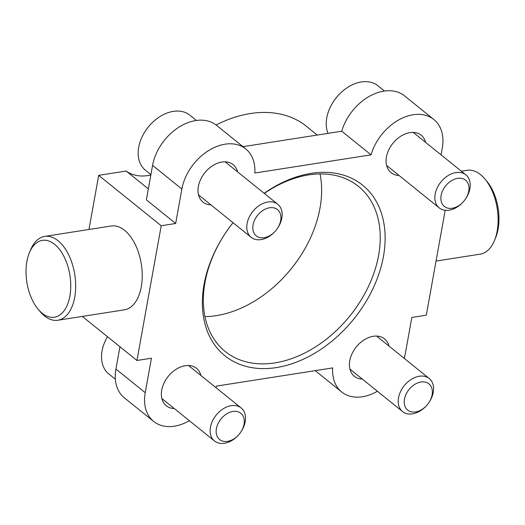 <?xml version="1.0" encoding="UTF-8"?>
<svg xmlns="http://www.w3.org/2000/svg" width="525" height="525" viewBox="0 0 525 525"><rect width="100%" height="100%" fill="white"/><g stroke="black" fill="none" stroke-linecap="round" stroke-linejoin="round"><path stroke-width="0.79" d="M216.07 124.989A120.232 84.715 -51.1 0 1 304.113 124.484L317.212 135.05M88.961 229.477L98.7 175.337L126.197 171.038L148.345 188.902M98.7 175.337L161.201 225.75L175.672 223.486L146.37 199.854L152.572 165.388A44.205 31.146 -51.1 0 1 179.169 127.037A44.205 31.146 -51.1 0 1 216.49 125.318L245.792 148.949A44.205 31.146 -51.1 0 1 254.789 173.033L371.05 154.842A44.205 31.146 -51.1 0 1 398.692 119.949A44.205 31.146 -51.1 0 1 433.86 119.51A44.205 31.146 -51.1 0 1 442.28 148.26L441.085 154.868M445.18 210.282L426.3 315.197L411.83 317.461L405.628 351.927A44.205 31.146 -51.1 0 1 404.053 358.227M189.341 420.696A44.205 31.146 -51.1 0 1 153.648 421.431A44.205 31.146 -51.1 0 1 145.228 392.687L151.43 358.221L136.959 360.485L161.201 225.75M82.327 316.418L136.959 360.485M153.648 421.431L124.346 397.806A44.205 31.146 -51.1 0 1 115.927 369.055L119.943 346.756M175.672 223.486L181.873 189.02A44.205 31.146 -51.1 0 1 208.464 150.668A44.205 31.146 -51.1 0 1 245.792 148.949M242.963 146.672L341.749 131.211A44.205 31.146 -51.1 0 1 369.397 96.318A44.205 31.146 -51.1 0 1 404.558 95.885L433.86 119.51M377.409 391.256A44.205 31.146 -51.1 0 1 341.716 391.998A44.205 31.146 -51.1 0 1 332.712 367.907L216.457 386.105A44.205 31.146 -51.1 0 1 215.978 387.66M341.749 131.211L371.05 154.842M425.637 142.406A24.045 16.944 128.9 0 0 421.208 135.201A24.045 16.944 128.9 0 0 409.946 132.615A24.045 16.944 128.9 0 0 388.743 149.927A24.045 16.944 128.9 0 0 391.013 172.64A24.045 16.944 128.9 0 0 399 175.442M237.569 171.846A24.045 16.944 128.9 0 0 233.133 164.64A24.045 16.944 128.9 0 0 221.872 162.048A24.045 16.944 128.9 0 0 200.668 179.36A24.045 16.944 128.9 0 0 202.945 202.073A24.045 16.944 128.9 0 0 210.925 204.875M388.992 346.08A24.045 16.944 128.9 0 0 384.562 338.874A24.045 16.944 128.9 0 0 373.295 336.282A24.045 16.944 128.9 0 0 352.091 353.594A24.045 16.944 128.9 0 0 354.368 376.307A24.045 16.944 128.9 0 0 362.348 379.109M200.918 375.513A24.045 16.944 128.9 0 0 196.488 368.307A24.045 16.944 128.9 0 0 185.227 365.722A24.045 16.944 128.9 0 0 164.023 383.033A24.045 16.944 128.9 0 0 166.3 405.746A24.045 16.944 128.9 0 0 174.28 408.548M233.041 222.712A109.62 77.241 128.9 0 0 225.888 232.45A109.62 77.241 128.9 0 0 245.726 366.306A109.62 77.241 128.9 0 0 378.853 274.096A109.62 77.241 128.9 0 0 311.227 173.335A109.62 77.241 128.9 0 0 264.154 193.292M44.723 236.401L111.267 225.986A42.433 23.783 81.1 0 1 124.596 230.311A42.433 23.783 81.1 0 1 142.229 275.828A42.433 23.783 81.1 0 1 124.392 309.835L57.842 320.25A42.433 23.783 -98.9 0 0 75.679 286.243A42.433 23.783 -98.9 0 0 58.045 240.726A42.433 23.783 -98.9 0 0 44.723 236.401A42.433 23.783 -98.9 0 0 30.548 249.952L29.387 252.768A38.896 21.801 -98.9 0 0 38.24 309.356A38.896 21.801 -98.9 0 0 69.188 299.303A38.896 21.801 -98.9 0 0 54.593 244.315A38.896 21.801 -98.9 0 0 29.387 252.768M282.929 278.178A109.62 77.241 128.9 0 0 298.994 258.261M150.846 174.976A48.09 33.889 -51.1 0 1 126.197 171.038M38.24 309.356L40.215 311.679A42.433 23.783 -98.9 0 0 57.842 320.25M436.039 261.056L480.277 254.133A42.433 23.783 -98.9 0 0 494.452 240.588A42.433 23.783 -98.9 0 0 484.785 178.854A42.433 23.783 -98.9 0 0 480.48 174.608A42.433 23.783 -98.9 0 0 467.158 170.284L461.331 171.196M494.452 240.588L495.613 237.766A38.896 21.801 -98.9 0 0 486.76 181.184L484.785 178.854M204.96 316.614A106.083 74.747 128.9 0 0 283.073 278.027A106.083 74.747 128.9 0 0 298.876 258.438A106.083 74.747 128.9 0 0 320.04 173.926M226.006 232.273A106.083 74.747 128.9 0 0 225.199 351.474A106.083 74.747 128.9 0 0 349.985 315.82A106.083 74.747 128.9 0 0 358.398 186.323A106.083 74.747 128.9 0 0 308.713 174.897A106.083 74.747 128.9 0 0 264.305 193.41M196.396 120.468L189.847 115.185A35.359 24.918 128.9 0 0 173.283 111.379A35.359 24.918 128.9 0 0 151.023 123.92L150.675 124.281A31.119 21.925 128.9 0 0 146.035 130.029L145.753 130.449A35.359 24.918 128.9 0 0 145.445 170.238L150.911 174.641M151.023 123.92A35.359 24.918 128.9 0 0 145.753 130.449M277.318 228.592L277.607 228.165A21.217 14.949 128.9 0 0 277.797 204.291A21.217 14.949 128.9 0 0 267.855 202.007A21.217 14.949 128.9 0 0 249.145 217.278A21.217 14.949 128.9 0 0 251.153 237.32A21.217 14.949 128.9 0 0 274.45 232.083L274.805 231.709A16.879 11.891 128.9 0 0 277.318 228.592A16.879 11.891 128.9 0 0 280.219 213.491A16.879 11.891 128.9 0 0 269.561 207.782A16.879 11.891 128.9 0 0 253.089 230.501A16.879 11.891 128.9 0 0 274.805 231.709M384.464 91.035L377.915 85.752A35.359 24.918 128.9 0 0 361.351 81.946A35.359 24.918 128.9 0 0 339.091 94.48L338.743 94.848A31.119 21.925 128.9 0 0 334.11 100.59L333.828 101.01A35.359 24.918 128.9 0 0 328.033 133.357M339.091 94.48A35.359 24.918 128.9 0 0 333.828 101.01M465.393 199.152L465.682 198.726A21.217 14.949 128.9 0 0 465.865 174.851A21.217 14.949 128.9 0 0 455.93 172.567A21.217 14.949 128.9 0 0 437.22 187.845A21.217 14.949 128.9 0 0 439.228 207.88A21.217 14.949 128.9 0 0 462.518 202.643L462.873 202.269A16.879 11.891 128.9 0 0 465.393 199.152A16.879 11.891 128.9 0 0 468.287 184.058A16.879 11.891 128.9 0 0 457.629 178.343A16.879 11.891 128.9 0 0 441.164 201.062A16.879 11.891 128.9 0 0 462.873 202.269M107.474 336.702A35.359 24.918 128.9 0 0 108.8 373.912L115.349 379.194M240.673 432.265L240.962 431.832A21.217 14.949 128.9 0 0 241.146 407.958A21.217 14.949 128.9 0 0 231.21 405.674A21.217 14.949 128.9 0 0 212.5 420.952A21.217 14.949 128.9 0 0 214.508 440.993A21.217 14.949 128.9 0 0 237.805 435.75L238.16 435.383A16.879 11.891 128.9 0 0 240.673 432.265A16.879 11.891 128.9 0 0 243.574 417.165A16.879 11.891 128.9 0 0 232.916 411.456A16.879 11.891 128.9 0 0 216.444 434.168A16.879 11.891 128.9 0 0 238.16 435.383M428.741 402.826L429.03 402.399A21.217 14.949 128.9 0 0 429.22 378.525A21.217 14.949 128.9 0 0 419.278 376.241A21.217 14.949 128.9 0 0 400.575 391.512A21.217 14.949 128.9 0 0 402.577 411.554A21.217 14.949 128.9 0 0 425.873 406.317L426.228 405.943A16.879 11.891 128.9 0 0 428.741 402.826A16.879 11.891 128.9 0 0 431.642 387.726A16.879 11.891 128.9 0 0 420.984 382.016A16.879 11.891 128.9 0 0 404.512 404.729A16.879 11.891 128.9 0 0 426.228 405.943M115.927 369.055L145.228 392.687M152.572 165.388L181.873 189.02M315.236 370.643L341.716 391.998M198.516 194.867L251.153 237.32M225.153 161.838L277.797 204.291M386.584 165.428L439.228 207.88M413.221 132.398L465.865 174.851M161.871 398.534L214.508 440.993M188.508 365.505L241.146 407.958M349.939 369.101L402.577 411.554M376.576 336.066L429.22 378.525"/></g></svg>
